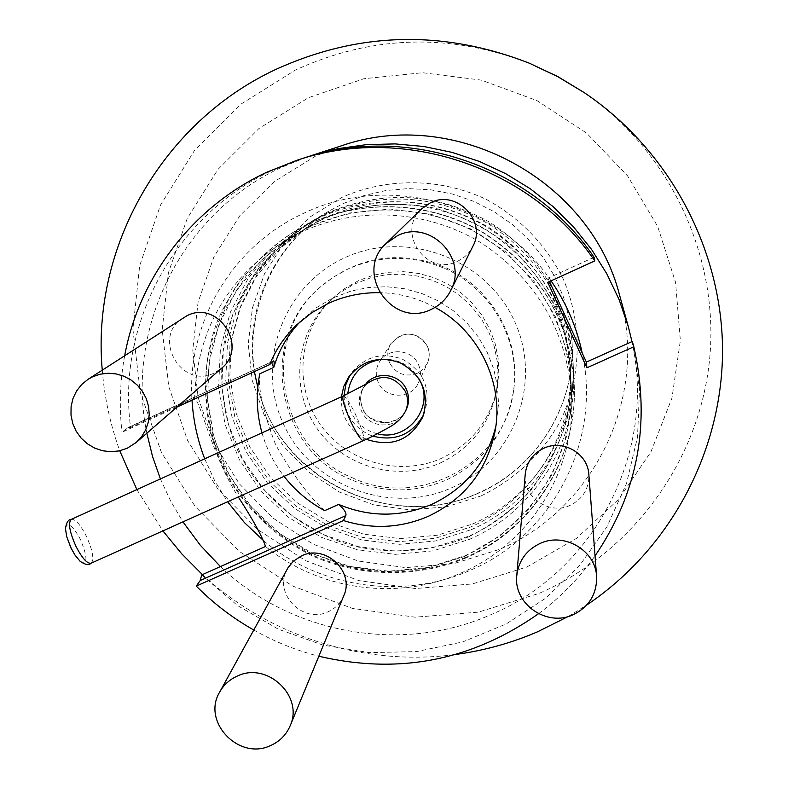 <?xml version="1.0" encoding="UTF-8"?>
<svg xmlns="http://www.w3.org/2000/svg" width="788" height="788" viewBox="0 0 788 788"><rect width="100%" height="100%" fill="white"/><g stroke="black" fill="none" stroke-linecap="round" stroke-linejoin="round"><path stroke-width="0.59" stroke-dasharray="3.94 2.96" d="M71.275 519.371L71.57 519.262C75.599 519.243 80.534 524.906 86.375 536.254C92.639 550.182 94.294 559.125 91.329 563.085L91.191 563.174M80.189 561.391C87.783 564.917 87.832 557.559 80.366 539.297C72.151 524.513 67.187 520.986 65.463 528.728M344.07 395.606C344.553 413.513 352.876 426.525 369.03 434.651L372.921 436.158M423.629 414.675L424.574 412.498C431.4 389.105 424.033 371.345 402.461 359.22C381.914 351.783 364.883 356.432 351.349 373.177L350.049 375.167M341.421 396.797C340.702 416.143 349.025 430.307 366.39 439.29M300.455 321.406L316.215 307.793L332.191 298.268L351.31 290.959L368.823 287.462L386.731 286.724L404.569 288.763L421.905 293.54L438.315 300.927L453.396 310.758L466.772 322.784L478.109 336.693L487.142 352.167L493.643 368.794L497.474 386.179L498.528 403.889L495.839 426.338M261.99 432.839C266.541 448.746 273.889 463.255 284.054 476.366M435.045 307.409C417.66 297.992 399.132 293.067 379.452 292.663M525.241 474.12C522.454 496.883 549.246 515.48 570.157 505.335C582.933 498.922 589.158 488.649 588.853 474.534M421.56 208.899C395.507 232.056 426.633 277.268 457.483 261.271C464.25 258.07 469.362 253.135 472.79 246.457M183.318 317.741C151.129 336.663 181.201 389.961 214.316 372.931L221.586 368.242M287.403 568.798C272.658 592.803 302.7 624.421 328.123 611.754C335.412 608.425 340.613 603.125 343.745 595.836M176.886 407.11L122.002 432.248L127.902 427.628L130.591 427.47L194.606 398.147C200.95 402.727 212.386 456.429 238.291 496.962M253.766 630.026C274.303 641.639 295.993 650.366 318.835 656.237M538.549 613.704C560.406 597.462 579.239 578.195 595.038 555.895M124.691 355.634C119.963 381.057 119.067 406.598 122.002 432.248M302.159 158.575L272.441 170.346C174.946 215.114 116.585 323.917 130.591 427.47M594.063 257.272L547.985 278.253L547.778 282.311M547.985 278.253L549.492 281.533M201.689 574.935L237.562 605.568L278.4 629.208L322.834 645.077L369.385 652.631L416.517 651.597L462.645 641.954L506.201 623.968L545.68 598.2L579.682 565.439L606.967 526.758L626.509 483.468L637.522 437.044L639.521 389.134L632.34 341.45M265.526 546.468C319.465 590.448 397.792 601.264 461.187 572.955C529.27 543.927 575.467 471.362 571.714 396.216C566.769 330.467 536.323 279.179 480.355 242.359C426.574 209.815 357.525 206.003 301.38 232.066L283.65 241.522C226.678 278.735 197 330.94 194.606 398.147M310.354 226.589L293.244 235.72L262.04 259.636L236.922 289.639L219.015 324.292L209.096 361.909L207.559 400.757L214.395 439.024L229.249 474.977L251.392 507.009L279.799 533.683L313.181 553.816L350.039 566.513L388.711 571.182L427.46 567.587L464.536 555.865C530.294 527.753 574.876 457.592 571.251 385.027C566.483 321.524 537.101 272.018 483.103 236.498C431.203 205.087 364.578 201.423 310.354 226.589M464.782 556.387L499.681 536.126L529.201 508.575L551.817 475.046L566.336 437.153L571.94 396.788L568.286 355.989L555.471 316.845L534.106 281.405L505.266 251.53L470.426 228.786L431.41 214.375L390.257 209.037L349.114 213.016L310.108 226.058L275.219 247.432L246.211 275.987L224.482 310.216L211.066 348.345L206.554 388.464L211.085 428.564L224.373 466.693L245.718 501.01L274.057 529.881L308 551.935L345.912 566.099L385.962 571.694L426.239 568.414L464.782 556.387M465.856 557.963C416.724 578.293 360.48 577.358 311.792 555.658C275.583 537.022 247.196 510.161 226.639 475.085C202.398 427.717 198.753 371.631 217.163 321.622C232.943 284.901 259.41 253.766 293.53 232.086L309.359 223.733C364.125 198.3 431.381 201.827 483.95 233.297C538.667 268.875 568.719 318.707 574.127 382.771C578.569 457.05 533.161 529.221 465.856 557.963M466.004 557.195C416.941 577.505 360.796 576.57 312.176 554.91C276.027 536.293 247.688 509.481 227.161 474.455C209.194 438.049 202.595 399.703 207.352 359.417C212.73 333.383 222.344 308.955 236.183 286.152C252.239 264.778 271.496 246.674 293.954 231.83L309.763 223.496C364.44 198.103 431.588 201.62 484.078 233.041C538.697 268.57 568.7 318.313 574.097 382.279C578.54 456.439 533.2 528.502 466.004 557.195M551.039 280.824C498.489 202.516 387.144 172.523 303.35 213.459C231.918 246.073 186.687 323.405 192.006 400.186M204.703 458.833L214.819 481.005L227.604 501.779M263.862 540.932C320.302 588.193 403.298 600.19 470.416 570.216C551.994 535.919 601.904 441.398 582.214 353.054M306.365 157.255L281.72 167.263C181.673 212.996 124.977 328.31 146.844 433.233M160.407 478.927L170.622 500.951L182.934 521.883M220.433 566.582C290.93 634.192 401.9 654.237 491.18 614.571C593.689 571.881 656.956 453.061 631.976 341.618M341.096 145.928L315.821 155.935L274.283 181.604L239.779 215.794L213.972 256.711L198.074 302.208L192.755 350L198.172 397.713L213.972 443.033L239.306 483.783L272.924 518.041L313.171 544.193L358.136 560.987L405.662 567.616L453.494 563.715L499.306 549.423C593.925 509.866 649.342 396.571 619.673 295.539M102.253 370.133C104.499 397.822 110.33 424.702 119.746 450.775M136.885 489.604L162.899 530.895M202.398 574.619C269.782 636.743 364.942 666.865 455.878 654.424M568.246 616.472L586.715 605.046M531.683 64.173C451.573 32.84 372.862 34.77 295.559 69.965L240.33 104.508L194.587 150.36L160.525 205.038L139.683 265.664L132.896 329.187L140.313 392.454L161.412 452.43L195.05 506.29L239.542 551.551L292.762 586.095L352.187 608.326L415.04 617.181L478.355 612.158L539.13 593.384C631.641 553.087 699.419 461.847 709.624 359.21C719.582 256.632 669.889 150.331 582.568 91.497M526.857 567.015L576.412 538.421L618.501 499.454L650.927 451.898L671.957 398.048L680.369 340.554L675.562 282.331L657.655 226.402L627.465 175.724L586.499 133.014L536.894 100.559L481.271 80.11L422.595 72.723L363.967 78.711L308.463 97.692L258.937 128.533L217.862 169.528L187.219 218.473L168.396 272.815L162.19 329.788L168.75 386.603L187.613 440.492L217.774 488.915L257.735 529.605L305.547 560.662L358.954 580.628L415.434 588.528L472.308 583.947L526.857 567.015M472.357 524.079C534.973 497.208 577.151 429.943 573.014 360.874C567.981 301.292 540.075 254.997 489.299 221.97C436.296 192.597 382.239 189.652 327.128 213.144L312.403 220.916L282.616 243.295L258.543 271.525L241.276 304.217L231.573 339.815L229.81 376.625L236.026 412.942L249.865 447.101L270.678 477.558L297.47 502.941L329.02 522.109L363.898 534.205L400.521 538.647L437.241 535.239L472.357 524.079M358.629 280.607L344.031 288.93L331.127 299.627C298.12 331.994 293.599 386.76 320.233 424.436C346.582 462.31 399.644 477.164 441.615 458.271C471.313 444.087 489.791 420.91 497.051 388.73L498.794 373.542L498.124 358.225L495.051 343.174L489.634 328.754L482.01 315.318L472.367 303.213L460.941 292.742L448.017 284.163L433.922 277.701L418.989 273.505L403.623 271.693L388.179 272.284L373.059 275.288L358.629 280.607M440.157 463.039C470.219 448.697 488.934 425.234 496.282 392.66L498.046 377.285L497.366 361.791L494.253 346.543L488.767 331.945L481.044 318.342L471.283 306.089L459.709 295.48L446.629 286.802L432.346 280.252L417.236 276.007L401.663 274.165L386.031 274.766L370.724 277.8L353.92 284.232L339.362 293.018L328.271 302.434C294.86 335.205 290.299 390.641 317.269 428.78C343.952 467.117 397.664 482.157 440.157 463.039M418.379 364.43C421.078 370.537 421.107 376.625 418.497 382.702C411.75 399.408 385.283 399.309 378.339 382.594C375.236 375.423 375.64 368.489 379.54 361.781C387.804 347.232 411.878 348.848 418.379 364.43M259.784 373.808C258.021 389.114 263.291 412.725 275.603 444.659C292.742 474.8 309.103 496.795 324.686 510.644M444.757 268.491C491.84 288.733 521.213 341.696 513.441 391.469C506.211 432.464 483.911 461.945 446.54 479.902C414.784 493.268 382.978 493.199 351.123 479.695C276.056 449.406 257.233 339.5 319.8 287.472L333.196 277.228L347.991 269.023C379.974 255.007 412.222 254.829 444.757 268.491M451.711 487.762C513.362 461.029 543.385 382.938 514.357 320.903C486.255 258.444 405.869 228.786 344.326 257.942C282.34 286.192 254.741 364.814 284.074 425.343C312.511 486.294 390.474 515.421 451.711 487.762M352.147 477.686C418.497 509.797 505.305 463.472 513.668 389.883C521.4 340.347 492.175 287.65 445.328 267.516C399.811 249.697 358.363 255.992 320.992 286.408C258.74 338.18 277.455 447.545 352.147 477.686M469.431 539.337C534.156 511.629 577.791 442.147 573.516 370.734C568.315 309.132 539.445 261.242 486.895 227.072C436.394 196.842 371.788 193.454 319.13 217.912L303.902 225.949L273.121 249.077L248.25 278.262L230.421 312.058L220.413 348.848L218.621 386.888L225.072 424.417L239.404 459.709L260.926 491.18L288.635 517.411L321.258 537.229L357.309 549.729L395.172 554.348L433.124 550.851L469.431 539.337M471.283 529.654C534.678 502.478 577.387 434.405 573.191 364.47C568.109 304.158 539.849 257.282 488.422 223.831C434.749 194.084 380.013 191.11 324.203 214.888L309.3 222.748L279.149 245.403L254.78 273.988L237.316 307.084L227.496 343.115L225.723 380.377L232.017 417.138L246.043 451.711L267.112 482.542L294.239 508.23L326.183 527.635L361.495 539.879L398.57 544.39L435.734 540.942L471.283 529.654M468.584 536.864C431.548 551.501 393.517 554.644 354.492 546.281C304.188 532.393 261.36 497.395 237.887 450.854C222.058 414.261 217.843 376.388 225.23 337.215C232.342 312.107 243.61 288.96 259.016 267.753C276.529 248.2 296.978 232.224 320.342 219.842C356.856 204.23 397.398 200.28 436.68 208.613C462.359 216.326 485.96 228.195 507.472 244.231C527.241 262.325 543.277 283.207 555.589 306.867C571.005 343.657 574.58 383.874 566.011 422.309C558.18 447.338 546.311 470.209 530.393 490.904C512.476 509.866 491.879 525.182 468.584 536.864M325.395 217.429L309.29 226.018L279.937 248.506L256.277 276.736L239.394 309.339L230.017 344.75L228.51 381.323L234.893 417.344L248.831 451.209L269.624 481.36L296.337 506.477L327.739 525.419L362.411 537.347L398.797 541.711L435.262 538.283L470.141 527.192C531.999 500.646 573.891 434.533 570.473 366.282C565.991 306.562 538.401 260.03 487.693 226.678C434.72 197.01 380.624 193.927 325.395 217.429M320.588 220.354L304.168 229.121L274.214 252.061L250.091 280.863L232.884 314.116L223.329 350.236L221.812 387.529L228.343 424.279L242.566 458.803L263.793 489.565L291.048 515.175L323.08 534.5L358.451 546.675L395.576 551.137L432.77 547.66L468.348 536.362C531.457 509.314 574.206 441.91 570.719 372.271C566.148 311.349 537.987 263.862 486.226 229.81C436.483 199.709 372.616 196.202 320.588 220.354M343.213 395.99C345.577 396.246 349.705 402.432 355.585 414.547C362.184 429.224 364.785 437.931 363.386 440.659M366.578 383.914L362.884 388.454C358.619 395.773 358.195 403.338 361.584 411.159C369.208 429.391 398.107 429.539 405.456 411.316M365.346 384.682L364.164 386.416C359.929 393.675 359.495 401.2 362.874 408.962C370.439 427.086 399.161 427.224 406.46 409.13C403.348 413.434 404.096 418.29 387.223 422.634C372.586 420.822 364.48 416.182 362.923 408.716C359.574 400.925 359.988 393.498 364.164 386.416L362.884 388.454L367.169 383.52M377.55 433.814C365.543 430.75 356.767 423.688 351.231 412.646L348.276 403.486L347.715 393.901M382.052 359.269C398.344 358.639 410.735 365.287 419.206 379.215M481.241 495.849C514.997 479.37 541.198 454.755 559.864 422.013C581.613 377.767 583.021 324.991 563.233 278.991C545.956 244.723 520.435 218.256 486.669 199.591C441.162 177.93 387.735 177.162 342.12 197.276L310.6 216.611L284.35 242.438L264.65 273.397L252.436 307.901L248.25 344.208L252.249 380.505L264.167 415.02L283.385 446.077L308.945 472.199L339.589 492.126L373.827 504.891L410.026 509.885L446.422 506.832L481.241 495.849M478.277 493.258C403.653 526.748 309.201 493.958 271.003 421.639C231.908 349.803 257.883 252.721 329.532 210.78L343.253 203.54L364.086 195.542L385.893 190.529L408.243 188.598L430.681 189.79L452.765 194.114L474.061 201.462L494.145 211.706L512.604 224.629L529.063 239.976L543.227 257.449L554.791 276.686L563.538 297.293L569.31 318.874L571.999 340.987C575.861 405.337 536.618 468.111 478.277 493.258M389.735 363.15C386.829 356.432 387.213 349.921 390.878 343.637L399.733 335.875C411.651 331.827 420.831 335.225 427.263 346.09C429.785 351.812 429.815 357.525 427.362 363.229L423.205 369.208L417.207 373.354C405.318 377.373 396.157 373.965 389.735 363.15M272.825 361.416L126.809 428.317M351.349 373.177L348.621 377.088M496.804 421.501L495.061 431.272M303.951 317.928L296.761 324.774M293.244 235.72L283.65 241.522M312.403 220.916L329.532 210.78C274.165 242.921 243.65 309.448 254.386 371.611M257.784 387.371C280.085 479.774 392.66 533.624 478.493 492.884C536.736 467.747 575.821 405.259 571.999 340.987L573.014 360.874M497.051 388.73L496.282 392.66M418.497 382.702L427.362 363.229C429.854 357.427 429.834 351.645 427.293 345.873C416.025 330.94 403.889 330.202 390.878 343.637L379.54 361.781M331.127 299.627L328.271 302.434M574.097 382.279L574.127 382.771M571.251 385.027L571.714 396.216M127.902 427.628L273.426 360.943M424.574 412.498L422.811 416.931M513.668 389.883L513.441 391.469M320.992 286.408L319.8 287.472M573.191 364.47L573.516 370.734M309.29 226.018L304.168 229.121M309.3 222.748L303.902 225.949M570.473 366.282L570.719 372.271"/><path stroke-width="1.18" d="M91.329 563.085L91.053 563.233C87.133 563.804 82.11 558.19 75.983 546.399C69.502 531.851 67.926 522.848 71.275 519.371L343.213 395.99L367.169 383.52M71.393 519.312C68.251 519.499 66.271 522.641 65.463 528.728L66.744 536.756L71.156 548.231L75.018 555.097L80.189 561.391C85.301 564.819 88.965 565.42 91.191 563.174M372.921 436.158C395.359 441.684 412.262 434.523 423.629 414.675M350.049 375.167L345.705 384.977L344.07 395.606M366.39 439.29L366.548 439.359C391.794 447.623 410.548 440.147 422.811 416.931C429.726 393.232 422.26 375.246 400.402 362.963C379.589 355.427 362.332 360.136 348.621 377.088L343.755 386.475L341.421 396.797M495.839 426.338C486.728 462.477 465.353 488.481 431.735 504.359C400.806 517.352 369.779 517.371 338.643 504.409L324.686 510.644C308.758 502.025 295.214 490.599 284.054 476.366M261.99 432.839C256.563 413.316 255.824 393.645 259.784 373.808L273.781 367.405C278.972 349.971 287.866 334.644 300.455 321.406M238.291 496.962C252.928 519.597 262.01 536.096 265.526 546.468L201.689 574.935L200.221 580.52L196.261 586.095L343.44 520.553C372.291 529.546 400.54 528.157 428.179 516.376C464.506 499.109 486.797 470.741 495.061 431.272C504.202 383.313 479.005 330.901 435.045 307.409M379.452 292.663C361.505 292.446 344.445 296.022 328.271 303.4L311.605 312.806L296.761 324.774C284.882 336.18 275.83 349.468 269.604 364.637L176.886 407.11M273.781 367.405C274.382 362.844 274.273 360.687 273.426 360.953L269.604 364.637M596.605 576.442L588.853 474.534C587.986 453.592 562.928 438.975 543.809 448.244C532.855 453.592 526.67 462.221 525.241 474.12L516.78 575.634C513.313 603.982 546.892 627.258 573.132 614.729C589.158 606.809 596.979 594.044 596.605 576.442C595.531 550.329 564.06 531.979 540.056 543.464C526.315 550.083 518.563 560.81 516.78 575.634M450.608 290.762L472.79 246.457C487.151 220.955 456.429 189.159 430.465 202.752L421.56 208.899L386.09 243.512C353.418 272.569 392.651 329.305 431.391 309.31C439.891 305.32 446.304 299.135 450.608 290.762C468.643 258.779 429.893 218.759 397.27 235.799L386.09 243.512M136.255 442.442L221.586 368.242C248.88 346.779 217.931 299.538 187.042 315.692L88.049 379.304L81.627 384.544L76.515 391.065L72.949 398.561L71.087 406.697L70.999 415.079L72.703 423.353L76.111 431.115L81.066 438.029L87.34 443.772L94.649 448.086L102.657 450.775L111.01 451.721L119.313 450.874L127.203 448.264L136.255 442.442L141.623 436.68L145.672 429.903L148.243 422.398L149.227 414.478L148.568 406.46L146.302 398.698L142.51 391.508L137.368 385.194L131.064 380.023L123.893 376.211L116.132 373.916L108.123 373.236L100.194 374.192L92.679 376.762L88.049 379.304M290.102 725.886L343.745 595.836C355.063 571.802 325.533 543.828 301.499 555.885L293.363 561.204L288.093 567.596L219.694 692.051C201.472 721.71 239.069 761.011 270.698 745.487C279.76 741.419 286.231 734.889 290.102 725.886C304.119 696.168 267.122 661.299 237.208 676.124C229.564 679.561 223.733 684.87 219.694 692.051M196.261 586.095C213.42 603.352 232.588 617.999 253.766 630.026M318.835 656.237C398.492 674.883 471.726 660.699 538.549 613.704M595.038 555.895C638.053 492.599 650.977 422.89 633.818 346.769L586.902 367.799L547.778 282.311L594.773 260.917C531.299 167.115 403.269 124.12 297.037 160.24L266.738 172.247C192.784 206.732 139.033 277.189 124.691 355.634M594.773 260.917L594.063 257.272C531.831 165.303 406.342 123.155 302.159 158.575L297.037 160.24M549.492 281.533L586.351 362.086L632.34 341.45L633.818 346.769M586.351 362.086L586.902 367.799M343.44 520.553L345.814 515.638C346.651 513.027 344.257 509.284 338.643 504.409M192.006 400.186C193.237 420.378 197.473 439.931 204.703 458.833M227.604 501.779L244.408 522.562L263.862 540.932M582.214 353.054C576.688 327.01 566.296 302.927 551.039 280.824M146.844 433.233L152.517 456.41L160.407 478.927M182.934 521.883L200.369 545.326L220.433 566.582M631.976 341.618L628.292 326.547L619.063 299.509L606.74 273.653L591.483 249.323L573.487 226.855L552.999 206.574L530.285 188.756L505.669 173.656L479.478 161.471L452.085 152.379L423.855 146.499L395.192 143.909L366.479 144.628L338.111 148.637L306.365 157.255M628.292 326.547L619.673 295.539C590.458 179.329 454.105 106.094 341.096 145.928L310.482 155.876M586.715 605.046C668.904 549.876 721.769 453.563 722.537 352.216C722.891 250.939 670.125 150.597 584.42 92.748L557.746 76.672L529.615 63.316C443.329 29.589 358.639 31.668 275.544 69.551C161.304 122.928 91.211 248.368 102.253 370.133M119.746 450.775L136.885 489.604M162.899 530.895L181.624 553.688L202.398 574.619M455.878 654.424C484.157 650.602 511.432 643.047 537.692 631.74L568.246 616.472M584.42 92.748L557.805 76.574L529.615 63.316M91.053 563.233L363.386 440.659C361.071 440.472 356.954 434.306 351.034 422.151C344.395 407.347 341.785 398.63 343.213 395.99M363.386 440.659L369.946 437.606C385.657 429.43 393.823 424.84 394.433 423.836C398.285 421.56 401.959 417.384 405.456 411.316C408.312 404.697 408.273 398.048 405.318 391.38C394.798 375.886 381.885 373.394 366.578 383.914M405.456 411.316L406.46 409.13C409.297 402.54 409.248 395.94 406.322 389.321C399.555 373.266 375.216 370.537 365.346 384.682M419.206 379.215L420.309 381.392C434.277 408.391 406.766 441.861 377.55 433.814M347.715 393.901C350.611 374.044 362.056 362.5 382.052 359.269M200.221 580.52L345.814 515.638M66.744 536.756L70.94 547.955L75.018 555.097M254.386 371.611L257.784 387.371"/></g></svg>
